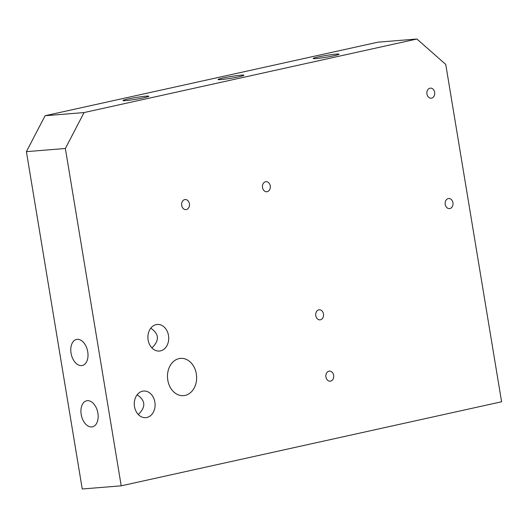 <?xml version="1.0" encoding="UTF-8"?>
<svg xmlns="http://www.w3.org/2000/svg" width="528" height="528" viewBox="0 0 528 528"><rect width="100%" height="100%" fill="white"/><g stroke="black" fill="none" stroke-linecap="round" stroke-linejoin="round"><path stroke-width="0.79" d="M185.104 395.413A18.691 14.553 -94.6 0 1 183.572 395.644A18.691 14.553 -94.6 0 1 167.554 378.193A18.691 14.553 -94.6 0 1 180.55 358.38A18.691 14.553 -94.6 0 1 196.469 374.847A18.691 14.553 -94.6 0 1 185.104 395.413M45.098 115.724L377.936 42.174L416.902 39.013L445.751 64.423L501.6 401.768L121.216 485.826L82.249 488.987L26.4 151.648L65.366 148.487L84.064 112.563L45.098 115.724L26.4 151.648M416.902 39.013L84.064 112.563M144.085 97.72A13.088 0.871 170.6 0 1 130.442 100.089A13.088 0.871 170.6 0 1 122.991 100.518A13.088 0.871 170.6 0 1 135.762 97.522A13.088 0.871 170.6 0 1 148.81 96.248A13.088 0.871 170.6 0 1 144.085 97.72M239.184 76.705A13.088 0.871 170.6 0 1 225.542 79.068A13.088 0.871 170.6 0 1 218.09 79.504A13.088 0.871 170.6 0 1 230.855 76.507A13.088 0.871 170.6 0 1 243.91 75.233A13.088 0.871 170.6 0 1 239.184 76.705M334.277 55.691A13.088 0.871 170.6 0 1 320.635 58.054A13.088 0.871 170.6 0 1 313.19 58.489A13.088 0.871 170.6 0 1 325.954 55.493A13.088 0.871 170.6 0 1 339.002 54.219A13.088 0.871 170.6 0 1 334.277 55.691M330.607 381.13A5.049 3.934 -94.6 0 1 330.191 381.19A5.049 3.934 -94.6 0 1 325.862 376.477A5.049 3.934 -94.6 0 1 329.373 371.125A5.049 3.934 -94.6 0 1 333.676 375.573A5.049 3.934 -94.6 0 1 330.607 381.13M320.45 319.796A5.049 3.934 -94.6 0 1 320.034 319.856A5.049 3.934 -94.6 0 1 315.711 315.143A5.049 3.934 -94.6 0 1 319.222 309.791A5.049 3.934 -94.6 0 1 323.519 314.239A5.049 3.934 -94.6 0 1 320.45 319.796M449.896 208.534A5.049 3.934 -94.6 0 1 449.48 208.6A5.049 3.934 -94.6 0 1 445.15 203.881A5.049 3.934 -94.6 0 1 448.661 198.528A5.049 3.934 -94.6 0 1 452.965 202.976A5.049 3.934 -94.6 0 1 449.896 208.534M186.371 209.55A5.049 3.934 -94.6 0 1 185.962 209.616A5.049 3.934 -94.6 0 1 181.632 204.897A5.049 3.934 -94.6 0 1 185.143 199.544A5.049 3.934 -94.6 0 1 189.44 203.993A5.049 3.934 -94.6 0 1 186.371 209.55M267.208 191.69A5.049 3.934 -94.6 0 1 266.792 191.75A5.049 3.934 -94.6 0 1 262.462 187.037A5.049 3.934 -94.6 0 1 265.973 181.685A5.049 3.934 -94.6 0 1 270.277 186.133A5.049 3.934 -94.6 0 1 267.208 191.69M431.62 98.135A5.049 3.934 -94.6 0 1 431.204 98.195A5.049 3.934 -94.6 0 1 426.875 93.482A5.049 3.934 -94.6 0 1 430.386 88.13A5.049 3.934 -94.6 0 1 434.689 92.578A5.049 3.934 -94.6 0 1 431.62 98.135M151.906 347.919C159.588 340.507 159.212 333.927 150.777 328.178M160.486 350.889A13.345 10.388 -94.6 0 1 159.39 351.054A13.345 10.388 -94.6 0 1 147.952 338.6A13.345 10.388 -94.6 0 1 157.232 324.456A13.345 10.388 -94.6 0 1 168.597 336.211A13.345 10.388 -94.6 0 1 160.486 350.889M81.563 365.607A13.345 8.323 77.5 0 1 71.148 353.707A13.345 8.323 77.5 0 1 76.514 339.445A13.345 8.323 77.5 0 1 87.523 350.678A13.345 8.323 77.5 0 1 82.269 365.501A13.345 8.323 77.5 0 1 81.563 365.607M138.283 414.506C145.972 407.095 145.596 400.514 137.155 394.766M146.863 417.483A13.345 10.388 -94.6 0 1 145.768 417.648A13.345 10.388 -94.6 0 1 134.336 405.187A13.345 10.388 -94.6 0 1 143.609 391.043A13.345 10.388 -94.6 0 1 154.975 402.798A13.345 10.388 -94.6 0 1 146.863 417.483M91.72 426.941A13.345 8.323 77.5 0 1 81.299 415.048A13.345 8.323 77.5 0 1 86.665 400.778A13.345 8.323 77.5 0 1 97.673 412.012A13.345 8.323 77.5 0 1 92.426 426.835A13.345 8.323 77.5 0 1 91.72 426.941M65.366 148.487L121.216 485.826"/></g></svg>

